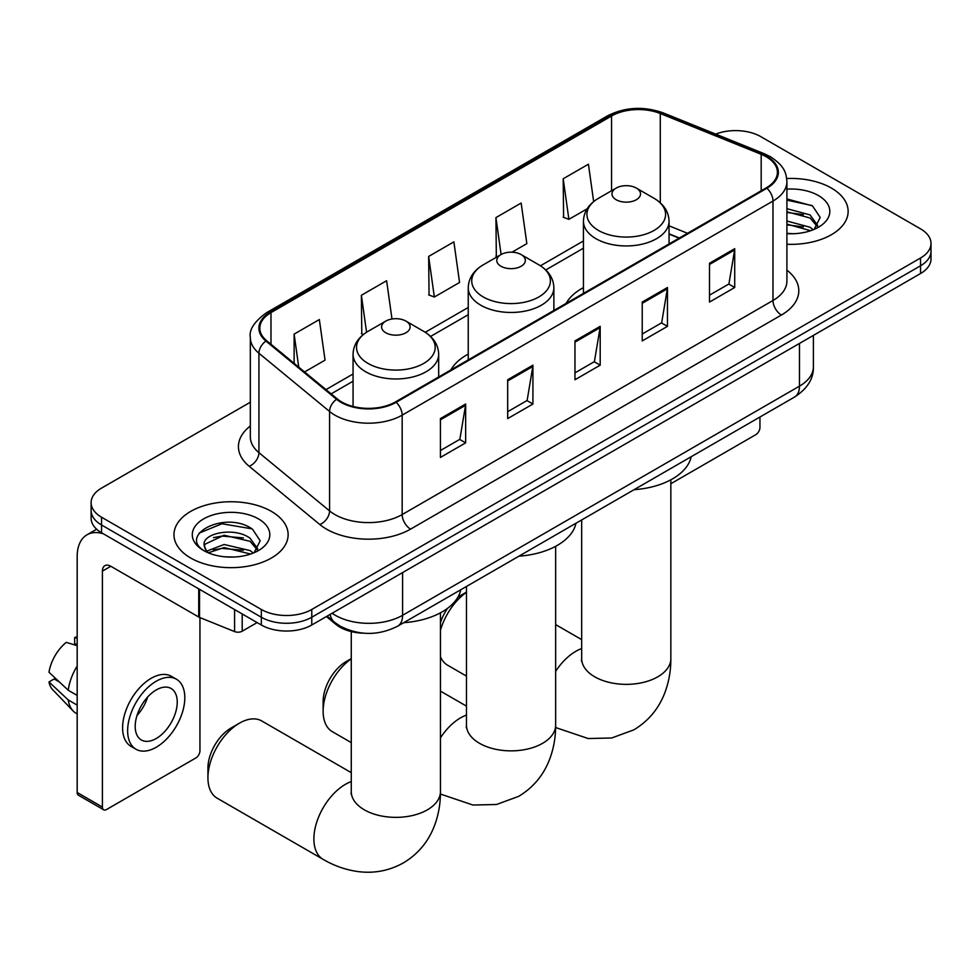 <?xml version="1.0" encoding="UTF-8"?>
<svg xmlns="http://www.w3.org/2000/svg" width="980" height="980" viewBox="0 0 980 980"><rect width="100%" height="100%" fill="white"/><g stroke="black" fill="none" stroke-linecap="round" stroke-linejoin="round"><path stroke-width="1.47" d="M468.244 354.111A63.026 36.383 0 0 0 450.947 369.889M583.443 287.606A63.026 36.383 0 0 0 566.134 303.384M679.128 238.152L669.058 234.085M364.033 633.202A35.672 20.592 180 0 1 335.969 624.432L326.413 616.555M250.329 402.216L101.565 488.101A35.672 20.592 0 0 0 91.115 502.666L91.115 518.2A35.672 20.592 0 0 0 101.565 532.765L261.329 625.007A35.672 20.592 0 0 0 311.775 625.007L920.551 273.53A35.672 20.592 0 0 0 931 258.965L931 251.199A35.672 20.592 0 0 1 920.551 265.764A35.672 20.592 0 0 0 931 251.199L931 243.432A35.672 20.592 0 0 0 920.551 228.867L760.786 136.637A35.672 20.592 0 0 0 715.682 134.101M91.115 502.666A35.672 20.592 0 0 0 101.565 517.232L261.329 609.474A35.672 20.592 0 0 0 311.775 609.474L311.775 617.241L920.551 265.764L311.775 617.241A35.672 20.592 0 0 1 261.329 617.241A35.672 20.592 0 0 0 311.775 617.241L311.775 625.007M101.565 517.232L101.565 524.998L261.329 617.241L101.565 524.998A35.672 20.592 0 0 1 91.115 510.433A35.672 20.592 0 0 0 101.565 524.998L101.565 532.765M831.42 188.087A57.073 32.953 0 0 0 786.707 178.532A57.073 32.953 0 0 1 831.42 188.087A57.073 32.953 0 0 1 848.141 211.398A57.073 32.953 0 0 0 831.42 188.087M271.411 511.401A57.073 32.953 0 0 0 209.218 504.259A57.073 32.953 0 0 0 173.975 534.713A57.073 32.953 0 0 0 190.696 558.012A57.073 32.953 0 0 0 252.901 565.154A57.073 32.953 0 0 0 288.132 534.713A57.073 32.953 0 0 0 271.411 511.401A57.073 32.953 0 0 0 209.218 504.259A57.073 32.953 0 0 0 173.975 534.713A57.073 32.953 0 0 0 190.696 558.012A57.073 32.953 0 0 0 252.901 565.154A57.073 32.953 0 0 0 288.132 534.713A57.073 32.953 0 0 0 271.411 511.401M766.25 156.776A38.049 21.964 180 0 1 777.397 172.309A38.049 21.964 180 0 1 766.25 187.842L395.442 401.935A38.049 21.964 180 0 1 337.365 398.995L266.719 340.758A38.049 21.964 180 0 1 259.835 328.153A38.049 21.964 180 0 1 270.982 312.62L611.557 115.995A38.049 21.964 180 0 1 660.287 113.533L761.178 154.313A38.049 21.964 180 0 1 766.25 156.776M766.923 156.383A39.004 22.515 0 0 0 761.717 153.86L660.826 113.08A39.004 22.515 0 0 0 610.883 115.603L270.309 312.228A39.004 22.515 0 0 0 265.935 341.065L336.581 399.313A39.004 22.515 0 0 0 396.116 402.327L766.923 188.234A39.004 22.515 0 0 0 766.923 156.383M440.424 418.583L440.424 457.427L465.647 442.862L465.647 404.017L440.424 418.583M440.424 450.531L459.853 439.322L465.549 405.316A9.518 5.488 -120 0 0 465.647 404.017M459.681 439.42L465.647 442.862M507.689 379.75L507.689 418.583L532.924 404.03L532.924 365.185L507.689 379.75M507.689 411.698L527.13 400.477L532.814 366.471A9.518 5.488 -120 0 0 532.924 365.185M526.958 400.575L532.924 404.03M709.495 263.24L709.495 302.073L734.718 287.507L734.718 248.675L709.495 263.24M709.495 295.188L728.924 283.967L734.62 249.961A9.518 5.488 -120 0 0 734.718 248.675M728.753 284.065L734.718 287.507M642.231 302.073L642.231 340.918L667.454 326.352L667.454 287.507L642.231 302.073M642.231 334.021L661.659 322.812L667.356 288.806A9.518 5.488 -120 0 0 667.454 287.507M661.488 322.91L667.454 326.352M574.966 340.918L574.966 379.75L600.189 365.185L600.189 326.352L574.966 340.918M574.966 372.865L594.395 361.645L600.091 327.639A9.518 5.488 -120 0 0 600.189 326.352M594.223 361.743L600.189 365.185M786.916 244.265A57.073 32.953 0 0 0 848.141 211.398A57.073 32.953 0 0 1 786.916 244.265M311.775 609.474L920.551 257.997A35.672 20.592 0 0 0 931 243.432M304.56 371.959L325.041 360.138L319.345 319.554L294.123 334.119L294.123 363.347M511.977 252.203L526.848 243.616L521.152 203.044L495.929 217.609L496.333 256.209M593.66 201.586L588.417 164.211L563.194 178.764L563.598 217.376M391.988 319.002L386.61 280.721L361.387 295.286L361.791 333.886M428.652 256.442L434.348 297.026L459.571 282.461L453.875 241.876L428.652 256.442L429.056 295.041M434.348 297.026L428.652 294.894M497.448 256.625L495.929 256.062M495.929 217.609L501.099 254.518M563.194 178.764L568.89 219.349L587.13 208.814M568.89 219.349L563.194 217.217M363.409 334.486L361.387 333.727M361.387 295.286L366.569 332.232M294.123 334.119L298.753 367.169M786.916 233.363L793.58 233.73M786.916 221.027L810.068 227.25L813.204 229.761M786.916 224.114L810.632 230.717M786.916 208.691L810.068 214.914L817.786 225.584M786.916 211.778L810.068 218.001L817.173 226.38M786.916 233.644A38.771 22.381 0 0 0 818.471 227.213A38.771 22.381 0 0 0 818.471 195.571A38.771 22.381 0 0 0 786.916 189.14M814.123 229.381L820.199 217.462L812.518 205.886L786.916 198.952M786.916 200.153L811.991 205.531M786.916 212.476L803.404 214.596M786.916 224.812L803.404 226.931M670.847 483.728L755.739 434.704A5.941 3.43 120 0 0 759.953 427.427L759.953 417.015M440.449 622.631A32.695 18.877 -60 0 1 447.64 608.274M457.66 597.555A32.695 18.877 -60 0 1 461.445 595.007L466.468 592.116L461.445 595.007M466.468 592.324A44.59 25.75 120 0 0 440.449 630.385M440.449 656.698A44.59 25.75 120 0 0 447.566 665.187L466.468 676.102M616.163 199.736A14.271 8.244 0 0 0 636.339 199.736A14.271 8.244 0 0 0 636.351 188.087L654.064 198.315A39.323 22.699 0 0 1 654.064 230.423A39.323 22.699 0 0 1 598.449 230.423A39.323 22.699 0 0 1 598.449 198.315C588.76 204.073 583.762 211.717 583.443 221.235A42.814 24.721 0 0 0 595.987 238.716A42.814 24.721 0 0 0 642.635 244.069A42.814 24.721 0 0 0 669.058 221.235C668.752 211.717 663.742 204.073 654.064 198.315L636.351 188.087A14.271 8.244 0 0 0 616.163 188.087A14.271 8.244 0 0 0 616.163 199.736M634.121 489.669A65.403 37.755 0 0 0 691.182 456.717M351.269 658.83A44.59 25.75 120 0 0 323.13 711.272L323.13 701.57A32.695 18.877 -60 0 1 346.246 661.512L351.269 658.621L346.246 661.512M323.13 711.272A44.59 25.75 120 0 0 332.367 731.692L351.269 742.607M500.964 266.254A14.271 8.244 0 0 0 521.152 266.254A14.271 8.244 0 0 0 521.152 254.592L538.865 264.833A39.323 22.699 0 0 1 538.865 296.94A39.323 22.699 0 0 1 483.25 296.94A39.323 22.699 0 0 1 483.25 264.833C473.56 270.578 468.563 278.222 468.244 287.753A42.814 24.721 0 0 0 480.788 305.221A42.814 24.721 0 0 0 527.436 310.587A42.814 24.721 0 0 0 553.871 287.753C553.553 278.222 548.555 270.578 538.865 264.833L521.152 254.592A14.271 8.244 0 0 0 500.964 254.592A14.271 8.244 0 0 0 500.964 266.254M518.922 556.174A65.403 37.755 0 0 0 575.983 523.234M207.932 777.789L207.932 768.075A32.695 18.877 -60 0 1 231.06 728.03L239.463 723.167A44.59 25.75 120 0 0 207.932 777.789A44.59 25.75 120 0 0 217.168 798.198L323.118 859.362A44.59 25.75 -60 0 1 316.283 823.629A44.59 25.75 -60 0 1 345.413 784.343A44.59 25.75 -60 0 1 351.269 781.587M385.777 332.759A14.271 8.244 0 0 0 405.953 332.759A14.271 8.244 0 0 0 405.953 321.109L423.666 331.338A39.323 22.699 0 0 1 423.666 363.445A39.323 22.699 0 0 1 368.051 363.445A39.323 22.699 0 0 1 368.051 331.338C358.374 337.083 353.363 344.727 353.057 354.258A42.814 24.721 0 0 0 365.589 371.726A42.814 24.721 0 0 0 412.249 377.092A42.814 24.721 0 0 0 438.673 354.258C438.354 344.727 433.356 337.083 423.666 331.338L405.953 321.109A14.271 8.244 0 0 0 385.777 321.109A14.271 8.244 0 0 0 385.777 332.759M403.723 622.68A65.403 37.755 0 0 0 460.796 589.74M351.269 772.644L261.758 720.962A44.59 25.75 120 0 0 239.463 723.167L231.06 728.03M242.195 613.958L242.195 631.194L257.127 622.582M103.341 533.794A47.567 27.465 -120 0 0 87.036 534.786A47.567 27.465 -120 0 0 77.175 556.554L77.175 792.489L102.41 807.055L102.41 571.12A11.895 6.86 60 0 1 104.872 565.681A11.895 6.86 60 0 1 110.814 566.269L198.732 617.02L198.732 588.87M102.41 807.055A5.941 3.43 120 0 0 103.635 809.774L78.412 795.209A5.941 3.43 -60 0 1 77.175 792.489M103.635 809.774A5.941 3.43 120 0 0 106.612 809.48L195.743 758.03A5.941 3.43 120 0 0 199.945 750.741L199.945 617.572M242.195 631.194A5.941 3.43 180 0 1 234.588 631.586L199.528 617.412A5.941 3.43 180 0 1 198.732 617.02M156.224 738.504A29.731 17.162 120 0 0 175.641 712.313A29.731 17.162 120 0 0 171.084 688.487A29.731 17.162 120 0 0 156.224 689.957A29.731 17.162 120 0 0 136.796 716.16A29.731 17.162 120 0 0 141.353 739.986A29.731 17.162 120 0 0 156.224 738.504M137.016 715.461A29.731 17.162 120 0 0 147.686 696.988M77.175 638.286L74.664 637.514L74.664 643.492L77.175 644.95M176.437 679.226L171.39 676.31A40.425 23.349 120 0 0 151.177 678.307A40.425 23.349 120 0 0 124.766 713.942A40.425 23.349 120 0 0 130.965 746.331L136 749.247A40.425 23.349 120 0 0 156.224 747.25A40.425 23.349 120 0 0 182.635 711.615A40.425 23.349 120 0 0 176.437 679.226A40.425 23.349 120 0 0 156.224 681.223A40.425 23.349 120 0 0 129.813 716.846A40.425 23.349 120 0 0 136 749.247M77.175 666.082A39.237 22.65 120 0 0 68.257 690.263L49 672.255A30.919 17.848 120 0 1 66.248 642.378L77.175 645.685M77.175 695.42L68.257 690.263M59.413 681.994L54.169 678.969L49 681.958L68.257 699.977L77.175 705.122M68.257 699.977A39.237 22.65 120 0 0 73.096 710.929A39.237 22.65 120 0 0 76.06 713.269L77.175 713.918M77.175 636.816A30.919 17.848 120 0 0 74.664 637.514M49 681.958A30.919 17.848 120 0 0 52.651 689.651L73.096 710.929M224.616 556.775L233.571 557.044M206.792 551.091L224.102 544.488L250.059 550.564L253.195 553.075M208.385 552.757L224.102 547.575L250.623 554.031M207.062 552.291L204.281 545.774A26.877 15.521 0 0 0 208.618 552.965M257.777 548.898L250.059 538.228C233.926 526.199 200.741 533.622 204.281 545.774L204.183 544.598M204.355 546.154L205.102 544.157L224.102 535.239L250.059 541.315L257.164 549.694M254.114 552.696L260.19 540.776L252.509 529.2C225.314 509.649 176.976 535.411 204.894 551.201L205.028 551.299M258.463 518.885A38.771 22.381 0 0 0 203.644 518.885A38.771 22.381 0 0 0 203.644 550.54A38.771 22.381 0 0 0 258.463 550.54A38.771 22.381 0 0 0 258.463 518.885M199.222 533.083L221.982 523.749L251.983 528.845M213.444 537.628L221.982 536.072L243.407 537.91M213.444 549.952L221.982 548.408L243.407 550.245M335.969 623.366L335.969 624.432M332.122 613.26A47.567 27.465 0 0 0 335.319 615.293A47.567 27.465 0 0 0 402.584 615.293L799.472 386.157A47.567 27.465 0 0 0 813.4 366.74C813.743 378.55 807.459 388.644 794.547 397.047L397.66 626.183A23.777 13.732 60 0 0 402.584 615.293L402.584 572.577M799.472 343.441L799.472 386.157A23.777 13.732 60 0 1 794.547 397.047M330.199 614.374A23.777 15.913 129.5 0 0 334.339 622.104L327.124 616.151M920.551 273.53L920.551 257.997M261.329 625.007L261.329 609.474M786.916 270.174A59.462 34.325 180 0 1 781.391 315.033L410.571 529.127A11.895 6.86 60 0 1 402.168 514.561L772.987 300.48A47.567 27.465 0 0 0 786.916 281.052L786.916 181.631A47.567 27.465 180 0 1 772.987 201.047A11.895 6.86 -120 0 0 766.923 188.234M410.571 529.127A59.462 34.325 180 0 1 326.487 529.127A59.462 34.325 180 0 1 319.835 524.545L249.19 466.296A59.462 34.325 180 0 1 250.329 426.006M334.903 514.561A47.567 27.465 0 0 0 402.168 514.561L402.168 415.14A47.567 27.465 180 0 1 329.574 411.478L258.928 353.229A47.567 27.465 180 0 1 250.329 337.475L250.329 436.896A47.567 27.465 0 0 0 258.928 452.65L329.574 510.899A47.567 27.465 0 0 0 334.903 514.561M786.916 181.631C786.144 173.46 785.384 166.661 770.525 156.776L764.265 153.738A11.895 5.574 112 0 0 761.717 153.86M764.265 153.738L663.374 112.945C643.676 105.987 624.983 106.992 607.294 115.983A11.895 6.86 60 0 1 610.883 115.603M270.309 312.228A11.895 6.86 -120 0 0 266.719 312.608C254.371 321.489 248.908 329.77 250.329 337.475M265.935 341.065A11.895 7.95 129.5 0 0 258.928 353.229L258.928 452.65A11.895 7.95 -50.5 0 1 249.19 466.296M663.374 112.945A11.895 5.574 112 0 0 660.826 113.08M336.581 399.313A11.895 7.95 129.5 0 0 329.574 411.478L329.574 510.899A11.895 7.95 -50.5 0 1 319.835 524.545M396.116 402.327A11.895 6.86 60 0 1 402.168 415.14L772.987 201.047L772.987 300.48A11.895 6.86 60 0 0 781.391 315.033M270.982 312.62L270.982 344.274M761.178 154.313L761.178 190.782M660.287 113.533L660.287 202.811M687.543 233.289L669.058 225.829M611.557 115.995L611.557 190.757M583.443 240.958L540.446 265.788M468.244 307.475L425.247 332.293M353.057 373.98L325.973 389.611M574.966 342.143L600.091 327.639M642.231 303.31L667.356 288.806M709.495 264.465L734.62 249.961M507.689 380.975L532.814 366.471M440.424 419.82L465.549 405.316M670.847 479.808L670.847 658.609A44.59 25.75 180 0 1 657.788 676.812A44.59 25.75 180 0 1 594.725 676.812A44.59 25.75 180 0 1 581.667 658.609L581.459 661.157M555.648 671.361A44.59 25.75 -60 0 1 575.799 651.32A44.59 25.75 -60 0 1 581.667 648.576M555.648 546.313L555.648 725.114A44.59 25.75 180 0 1 542.589 743.318A44.59 25.75 180 0 1 479.526 743.318A44.59 25.75 180 0 1 466.468 725.114L466.26 727.662M440.449 737.867A44.59 25.75 -60 0 1 460.612 717.826A44.59 25.75 -60 0 1 466.468 715.082M440.449 612.819L440.449 791.62A44.59 25.75 180 0 1 427.39 809.823A44.59 25.75 180 0 1 364.327 809.823A44.59 25.75 180 0 1 351.269 791.62L351.073 794.168M102.41 571.12L110.814 566.269M199.528 589.323L199.528 617.412M234.588 631.586L234.588 609.56M397.66 626.183C378.525 635.8 359.391 635.8 340.244 626.183L334.339 622.104M813.4 366.74L813.4 335.393M607.294 115.983L266.719 312.608M583.443 248.197L545.774 269.953M468.244 314.715L430.575 336.459M353.057 381.22L331.142 393.874M679.385 237.993L669.058 233.828M670.847 658.609C670.908 671.312 668.654 683.33 664.073 694.685C657.85 709.789 647.743 721.525 633.778 729.88L611.692 737.989L588.147 738.528L555.623 727.54M669.058 243.959L669.058 221.235M583.443 293.388L583.443 221.235M616.163 188.087L598.449 198.315M581.667 639.622L555.648 624.603M581.667 519.951L581.667 658.609M555.648 725.114C555.721 737.817 553.455 749.847 548.874 761.191C542.651 776.307 532.544 788.03 518.579 796.397L496.505 804.494L472.948 805.033L440.424 794.045M553.871 310.464L553.871 287.753M468.244 359.905L468.244 287.753M500.964 254.592L483.25 264.833M466.468 706.127L440.449 691.108M466.468 586.457L466.468 725.114M440.449 791.62C440.522 804.323 438.268 816.352 433.675 827.696C427.452 842.812 417.358 854.548 403.38 862.902C389.158 870.816 373.956 873.695 357.749 871.539C345.634 869.836 334.082 865.781 323.118 859.362M438.673 376.982L438.673 354.258M353.057 406.467L353.057 354.258M385.777 321.109L368.051 331.338M351.269 631.586L351.269 791.62M87.036 534.786L96.653 529.225"/></g></svg>
